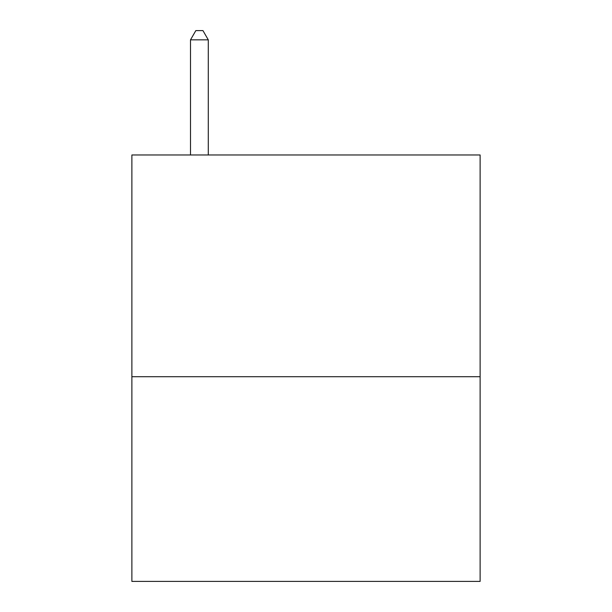<?xml version="1.0" encoding="UTF-8"?>
<svg xmlns="http://www.w3.org/2000/svg" width="612" height="612" viewBox="0 0 612 612"><rect width="100%" height="100%" fill="white"/><g stroke="black" fill="none" stroke-linecap="round" stroke-linejoin="round"><path stroke-width="0.92" d="M480.122 376.717L480.122 154.974L131.878 154.974L131.878 581.4L480.122 581.4L480.122 376.717L131.878 376.717M208.279 154.974L208.279 39.841L190.508 39.841L190.508 154.974M190.508 39.841L195.84 30.6L202.947 30.6L208.279 39.841"/></g></svg>

